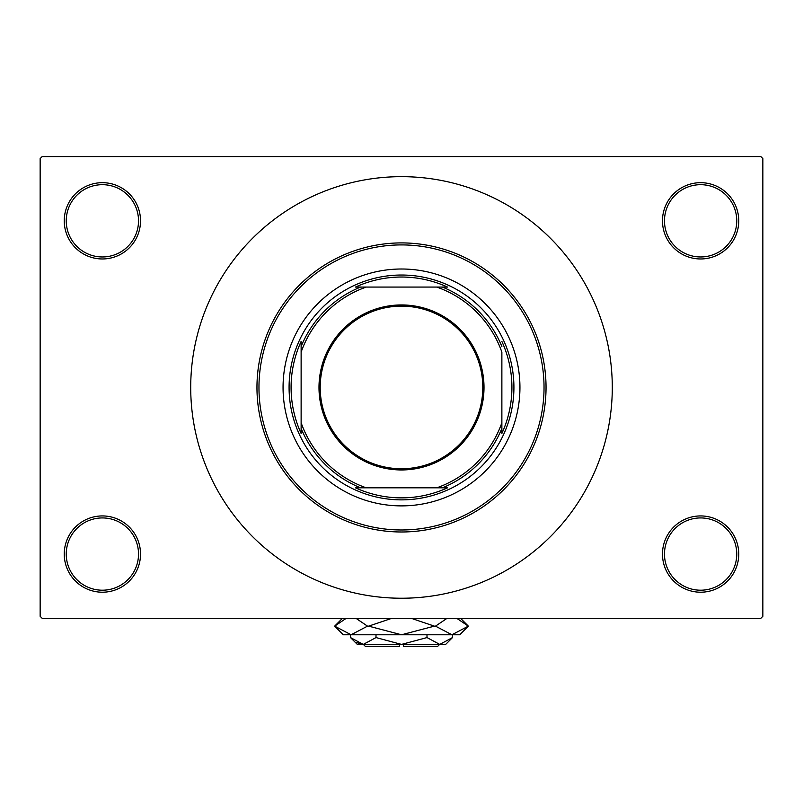 <?xml version="1.0" encoding="UTF-8"?>
<svg xmlns="http://www.w3.org/2000/svg" width="803" height="803" viewBox="0 0 803 803"><rect width="100%" height="100%" fill="white"/><g stroke="black" fill="none" stroke-linecap="round" stroke-linejoin="round"><path stroke-width="1.2" d="M662.475 554.07A38.142 38.142 0 0 1 700.617 515.928A38.142 38.142 0 0 1 738.76 554.07A38.142 38.142 0 0 1 700.617 592.212A38.142 38.142 0 0 1 662.475 554.07M736.752 554.07A36.135 36.135 0 0 0 700.617 517.935A36.135 36.135 0 0 0 664.482 554.07A36.135 36.135 0 0 0 700.617 590.205A36.135 36.135 0 0 0 736.752 554.07M64.24 554.07A38.142 38.142 0 0 1 102.382 515.928A38.142 38.142 0 0 1 140.525 554.07A38.142 38.142 0 0 1 102.382 592.212A38.142 38.142 0 0 1 64.24 554.07M138.517 554.07A36.135 36.135 0 0 0 102.382 517.935A36.135 36.135 0 0 0 66.247 554.07A36.135 36.135 0 0 0 102.382 590.205A36.135 36.135 0 0 0 138.517 554.07M64.24 220.825A38.142 38.142 0 0 1 102.382 182.682A38.142 38.142 0 0 1 140.525 220.825A38.142 38.142 0 0 1 102.382 258.967A38.142 38.142 0 0 1 64.24 220.825M138.517 220.825A36.135 36.135 0 0 0 102.382 184.69A36.135 36.135 0 0 0 66.247 220.825A36.135 36.135 0 0 0 102.382 256.96A36.135 36.135 0 0 0 138.517 220.825M662.475 220.825A38.142 38.142 0 0 1 700.617 182.682A38.142 38.142 0 0 1 738.76 220.825A38.142 38.142 0 0 1 700.617 258.967A38.142 38.142 0 0 1 662.475 220.825M736.752 220.825A36.135 36.135 0 0 0 700.617 184.69A36.135 36.135 0 0 0 664.482 220.825A36.135 36.135 0 0 0 700.617 256.96A36.135 36.135 0 0 0 736.752 220.825M190.712 387.447A210.787 210.787 0 0 0 401.5 598.235A210.787 210.787 0 0 0 612.287 387.447A210.787 210.787 0 0 0 401.5 176.66A210.787 210.787 0 0 0 190.712 387.447M760.842 618.31L42.157 618.31L40.15 616.302L40.15 158.593L42.157 156.585L760.842 156.585L762.85 158.593L762.85 616.302L760.842 618.31M283.058 387.447A118.442 118.442 0 0 0 401.5 505.89A118.442 118.442 0 0 0 519.942 387.447A118.442 118.442 0 0 0 401.5 269.005A118.442 118.442 0 0 0 283.058 387.447M544.032 387.447A142.532 142.532 0 0 0 401.5 244.915A142.532 142.532 0 0 0 258.967 387.447A142.532 142.532 0 0 0 401.5 529.98A142.532 142.532 0 0 0 544.032 387.447M256.96 387.447A144.54 144.54 0 0 1 401.5 242.907A144.54 144.54 0 0 1 546.04 387.447A144.54 144.54 0 0 1 401.5 531.987A144.54 144.54 0 0 1 256.96 387.447M401.5 304.939A82.508 82.508 0 0 1 484.008 387.447A82.508 82.508 0 0 1 401.5 469.956A82.508 82.508 0 0 1 318.992 387.447A82.508 82.508 0 0 1 401.5 304.939M401.5 468.751A81.304 81.304 0 0 0 482.804 387.447A81.304 81.304 0 0 0 401.5 306.144A81.304 81.304 0 0 0 320.196 387.447A81.304 81.304 0 0 0 401.5 468.751M447.502 287.072L436.792 287.072L447.502 287.072A110.412 110.412 0 0 0 355.498 287.072L366.208 287.072L355.498 287.072M401.5 499.867A112.42 112.42 0 0 1 289.08 387.447A112.42 112.42 0 0 1 401.5 275.027A112.42 112.42 0 0 1 513.92 387.447A112.42 112.42 0 0 1 401.5 499.867M355.498 487.822L366.208 487.822L355.498 487.822A110.412 110.412 0 0 0 447.502 487.822L436.792 487.822L447.502 487.822M301.125 433.449L301.125 422.739L301.125 433.449A110.412 110.412 0 0 1 301.125 341.446L301.125 422.739A106.397 106.397 0 0 0 366.208 487.822L436.792 487.822A106.397 106.397 0 0 0 501.875 422.739L501.875 352.156A106.397 106.397 0 0 0 436.792 287.072L366.208 287.072A106.397 106.397 0 0 0 301.125 352.156L301.125 341.446M501.875 433.449L501.875 422.739L501.875 433.449A110.412 110.412 0 0 0 501.875 341.446M360.557 487.822A108.405 108.405 0 0 1 301.125 428.39M442.443 287.072A108.405 108.405 0 0 1 501.875 346.505M501.875 428.39A108.405 108.405 0 0 1 442.443 487.822M301.125 346.505A108.405 108.405 0 0 1 360.557 287.072M439.642 644.407L437.635 646.415L403.507 646.415L403.507 644.407M350.499 637.572L357.335 644.407L445.665 644.407L452.501 637.572L439.753 644.407L426.995 637.572L401.5 644.407L376.005 637.572L363.247 644.407L350.499 637.572L350.499 634.771M376.005 637.572L376.005 634.771M356.723 642.52L361.491 644.267L356.723 642.52M452.501 637.572L452.501 634.771M426.995 637.572L426.995 634.771M456.766 618.31L468.35 626.139L459.717 634.771L343.282 634.771L334.65 626.139L346.234 618.31M355.93 618.31L367.513 626.139L351.082 634.771L334.65 626.139L342.479 618.31M460.52 618.31L468.35 626.139L451.918 634.771L454.207 634.591L451.918 634.771L435.487 626.139L447.07 618.31M411.206 618.31L434.353 626.139L401.5 634.771L368.647 626.139L391.804 618.31M435.487 626.139L434.353 626.139M368.647 626.139L367.513 626.139M399.492 644.407L399.492 646.415L365.365 646.415L363.357 644.407"/></g></svg>
